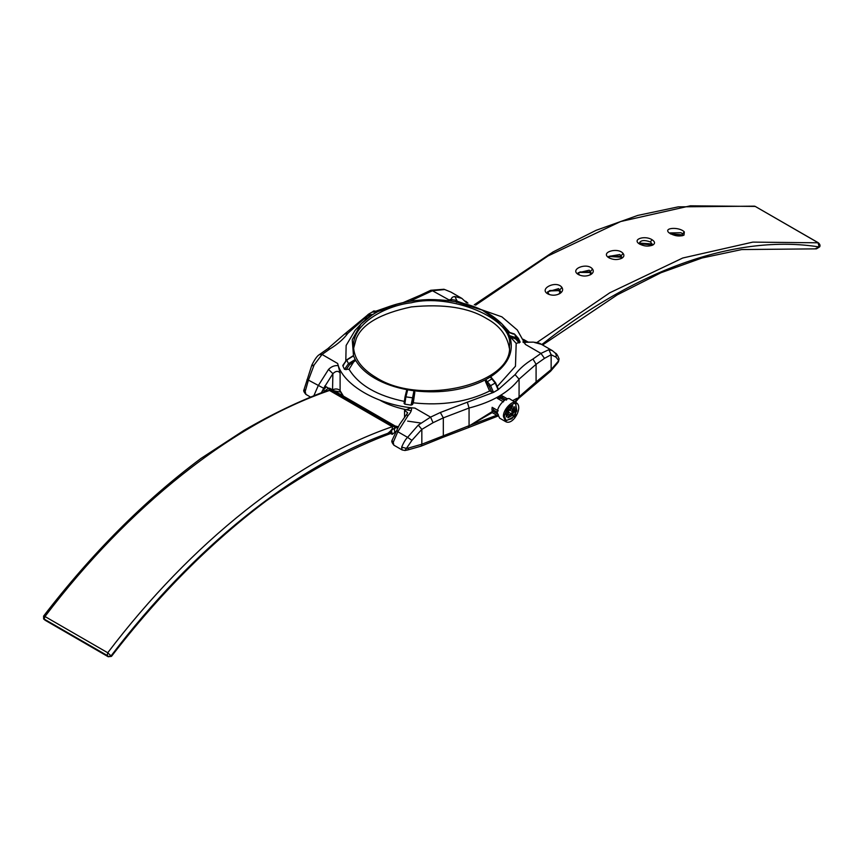 <?xml version="1.0" encoding="UTF-8"?>
<svg xmlns="http://www.w3.org/2000/svg" width="863" height="863" viewBox="0 0 863 863"><rect width="100%" height="100%" fill="white"/><g stroke="black" fill="none" stroke-linecap="round" stroke-linejoin="round"><path stroke-width="1.29" d="M407.66 421.122L420.777 423.01M498.879 397.25L503.571 396.667M512.654 400.659L516.797 398.393M492.19 412.6L469.828 425.513L492.147 411.629M514.434 399.763L512.762 400.723M496.754 415.232L469.062 425.707L469.062 408.026C492.115 402.093 508.782 392.46 519.073 379.148L519.073 396.829L514.779 401.888M338.372 365.632C334.671 365.254 331.381 366.516 328.533 369.44L332.891 373.657C335.89 370.82 338.296 370.626 340.108 373.086L337.66 363.485C342.438 384.747 378.123 405.351 414.952 408.113L430.572 417.12L433.053 422.708L443.323 417.854L469.062 408.026L467.347 402.19L440.335 412.503L430.572 417.12L418.285 425.081L407.573 437.368C405.642 439.17 403.679 442.417 401.662 447.12L402.126 449.947L404.984 450.486L411.931 440.357L421.834 429.375L433.053 422.708M544.499 358.361L551.144 354.725L548.879 349.677L540.95 353.399L532.956 359.03C525.384 363.614 519.429 368.814 515.092 374.628L519.073 379.148L536.085 364.294L544.499 358.361L540.95 353.399L525.34 344.38L517.282 329.99L501.888 316.85L455.891 300.756M448.943 299.849L432.428 290.745L444.715 289.536L451.025 292.136L444.715 289.536M324.143 390.637L323.701 389.645L326.311 386.894M406.193 415.027L407.66 412.784L404.553 410.292L411.349 407.768L414.952 408.113M525.028 343.442L522.892 341.975M558.469 361.791L559.084 358.835L558.469 361.77L557.034 363.69M401.662 447.12L406.57 448.415L408.674 447.983L407.94 449.903L404.984 450.486M532.956 359.03L536.085 364.294L536.085 381.975L551.144 369.569L550.551 371.273L557.045 363.679L557.638 361.975L551.144 369.569L551.144 354.725L556.031 357.163L558.685 360.594L557.638 361.975M559.084 358.835C557.574 355.168 556.311 353.237 555.276 353.064L556.247 354.995L556.031 357.163M555.448 353.247L552.288 350.594L548.879 349.677M440.335 412.503L443.323 417.854L443.323 435.535L442.428 437.519L468.393 427.617L469.062 425.707L421.834 444.229L421.834 429.375L418.285 425.081M407.584 437.379L411.931 440.357M310.658 397.131L305.88 394.369L305.211 391.435L308.404 380.119L314.121 364.941L322.05 354.466L319.288 354.671C317.206 355.847 314.704 359.375 311.78 365.243L311.759 365.308M303.905 389.957L303.895 390C303.345 390.734 304.003 392.19 305.88 394.369M304.315 389.375L305.211 391.435M306.969 379.763L308.404 380.119M311.867 365.89L314.121 364.941M444.046 289.256L430.799 290.27L432.428 290.745L409.86 301.252M524.628 342.352L532.805 342.126M465.653 301.219L466.57 302.784L461.845 298.371L454.844 296.516C452.072 296.84 451.004 298.08 451.662 300.227M454.844 296.516L456.872 300.432M321.414 392.784L323.679 388.274L308.425 380.13M402.126 449.947L393.83 445.157L393.258 442.266L397.811 431.727L407.573 437.368M391.996 440.475L399.45 424.672L406.236 414.974L408.156 415.416C410.928 412.449 411.985 409.903 411.338 407.768M393.83 445.146C392.05 442.859 391.435 441.327 391.975 440.572L393.258 442.266M408.156 415.416L397.811 431.727L397.185 430.713M512.482 411.629L511.241 413.776L509.483 414.801L508.242 414.078L508.242 412.05L509.483 409.903L511.241 408.879L512.482 409.601L512.482 411.629L509.418 409.86M509.483 414.801L508.242 414.078M511.241 413.776L508.178 412.007M506.268 416.775L506.268 411.629L507.573 410.659L507.714 415.038L506.408 416.915M514.316 406.764L514.456 412.05L513.334 413.075L513.01 408.641L514.121 406.71M512.59 405.826L511.802 407.951L508.922 409.612C507.724 410.335 507.466 409.936 508.134 408.404L512.784 405.88M507.8 408.976L508.922 409.612L507.94 410.011M507.8 417.66L508.922 415.729L511.802 414.067C513 413.345 513.258 413.744 512.59 415.276L507.94 417.8M511.802 414.067L512.784 413.668M505.891 420.475L511.888 418.717L516.829 410.831L515.599 403.647M498.285 414.391L492.158 410.853L491.986 409.191L492.158 407.325L498.285 410.853M503.474 401.867L497.347 398.339L500.411 396.57L506.538 400.108M497.379 412.298L493.517 410.076L492.158 410.853M493.517 408.102L493.517 410.076M500.411 396.57L500.411 398.134L498.706 399.116M504.272 400.367L500.411 398.134M504.24 416.257L507.466 407.66L514.121 403.388L515.998 403.841L515.427 416.02L506.247 420.723L504.24 416.257M503.474 416.7L505.718 421.662C513.032 425.804 523.291 407.196 516.538 402.902C513.334 399.019 502.525 409.957 503.474 416.7M516.538 402.902L510.411 399.364C507.207 395.481 496.398 406.419 497.347 413.161L499.591 418.124L505.718 421.662M108.015 656.549L45.232 620.303L43.657 618.965L43.592 616.096C92.039 553.118 144.488 500.572 200.95 458.447L243.895 430.443C271.64 414.294 299.191 401.079 326.548 390.799L329.504 390.464L392.287 426.71C393.053 428.242 391.565 430.443 387.8 433.334C292.794 467.433 192.589 548.706 111.23 655.675L108.242 656.754L45.75 620.605M395.998 431.414L392.234 434.359L391.802 431.78L391.284 433.258C349.839 448.577 308.21 471.079 266.387 500.788C210.885 542.406 159.245 594.262 111.478 656.355L107.746 652.762L44.962 616.516L43.851 616.775M397.563 428.026L397.023 427.088L395.34 427.444L387.8 433.334L391.802 431.78M395.686 431.942L394.585 431.306L394.434 429.094C395.621 427.347 396.527 427.066 397.174 428.253M323.657 391.91L327.962 388.544L329.644 388.188L397.023 427.088M392.234 434.359L390.702 433.474M560.335 292.277L558.329 290.27L549.731 290.54L547.671 292.751M549.116 290.95L558.954 290.637M579.353 272.384L589.979 272.514M639.871 243.679L651.77 244.952M670.799 234.002L681.975 235.815M609.591 256.516L620.982 257.196M549.181 294.51L547.509 291.877L558.598 288.63L560.497 291.381L558.9 294.056M590.939 273.733L589.213 271.985L580.001 271.942L578.307 273.69M579.407 275.049L578.124 272.805L589.213 270.216L591.123 272.848L589.893 275.006M621.522 257.929L619.85 256.333L610.27 256.041L608.976 257.293M609.677 258.22L608.749 256.397L619.839 254.542L621.748 257.045L620.918 258.684M652.072 245.232L650.475 243.83L640.54 243.161L639.666 243.949M639.915 244.294L639.375 243.01C640.799 240.173 644.499 239.817 650.475 241.964L652.374 244.337L651.899 245.448M682.32 235.61L681.101 234.725L670.486 233.83M670.238 233.679L670.001 232.934L681.09 232.74L682.493 233.83L682.806 235.621M561.91 287.411C556.452 279.752 537.681 289.062 548.393 294.164C552.18 295.707 555.945 295.534 559.699 293.647C562.633 291.77 563.366 289.698 561.91 287.411L559.914 289.752M523.366 339.332L528.242 342.147M592.525 269.073C587.325 261.964 568.803 269.224 578.534 274.617C582.622 276.527 586.711 276.516 590.767 274.563C593.345 272.935 593.938 271.111 592.525 269.073L590.562 271.327M651.975 239.666C644.985 235.254 632.428 239.029 638.879 243.625C643.679 246.354 648.383 246.807 652.967 244.963C655.319 243.388 654.985 241.629 651.975 239.666L650.475 241.964M684.337 231.942C679.494 226.602 662.784 227.595 669.095 232.859C674.305 236.02 679.267 236.775 683.992 235.135L684.337 231.942L682.493 233.83M623.129 253.495C618.102 246.958 599.968 252.147 608.739 257.681C613.172 259.968 617.552 260.141 621.889 258.21C624.057 256.85 624.467 255.275 623.129 253.495L621.198 255.642M534.477 342.482L541.468 344.348L542.579 343.97C637.584 268.371 737.789 233.927 819.149 246.958L818.038 242.676L755.254 206.43L690.378 205.815L620.68 221.521L548.091 255.912L475.599 305.168M552.277 350.594L541.468 344.348L542.579 343.97L541.824 344.553M456.538 302.384L457.929 302.104L457.12 300.95L455.308 301.694L449.04 300.723L450.842 299.99M372.385 312.126L377.314 311.813L372.719 314.466L367.8 314.768L367.67 316.074L365.049 319.105L364.887 318.123L365.739 319.504M345.793 361.176L346.139 345.448L355.103 330.356L360.993 323.992L352.244 339.731L353.506 355.88L355.189 359.504L348.458 363.69L344.488 369.332L349.051 369.278C358.76 385.178 377.39 395.923 404.93 401.532M353.506 355.88L346.775 360.065L342.805 365.707L343.787 364.909L342.805 365.707L344.488 369.332M404.111 403.28L404.823 404.164L405.89 396.851L405.071 396.667L406.57 390.561L404.111 403.28L404.823 404.164L411.101 405.135L412.482 404.574L413.291 402.827C441.996 405.923 467.433 401.985 489.612 391.015L493.517 392.395L498.113 389.742L495.2 383.032L490.281 377.034L491.543 377.811M516.193 343.42L520.195 342.158L516.225 337.735L515.632 338.965L510.465 337.055L516.193 343.42L515.47 366.225L497.207 386.516M520.195 342.158L518.329 338.328M513.399 334.132L507.811 332.007L502.007 323.992L509.138 331.748M507.811 332.007L509.494 335.631C514.769 351.241 508.361 365.038 490.281 377.034L485.686 379.688L490.616 385.675L495.2 383.032M518.447 338.425L514.477 334.013L516.225 337.735L509.494 335.631L510.465 337.055M489.612 391.015L485.427 381.349L489.213 386.246L490.616 385.675L493.517 392.395M485.416 381.349L485.686 379.688C464.909 390.13 441.004 393.83 413.97 390.788L411.101 405.135M412.482 404.574L413.442 397.962L405.89 396.851L407.692 389.817L413.97 390.788L414.823 392.277L413.291 402.827M406.462 390.982L407.692 389.817C395.189 387.53 384.283 383.722 374.974 378.393C365.739 373.021 359.137 366.721 355.189 359.504L349.051 369.278M364.715 318.264L368.533 314.164L373.129 311.511C373.064 310.777 374.596 310.842 377.724 311.694M368.533 314.164L367.616 314.919M379.947 400.195C387.778 404.833 398.221 408.339 411.263 410.723M509.375 348.307C507.142 335.437 499.558 325.524 486.624 318.566C468.836 307.606 443.733 303.722 411.327 306.915C380.486 313.506 362.104 324.11 356.192 338.749L353.625 348.307M485.966 382.6L491.975 378.803M337.66 363.485L322.05 354.466L330.044 348.835C337.616 344.251 343.571 339.051 347.908 333.237L364.693 318.307M377.606 311.629L395.653 305.675M515.092 374.628L498.307 389.569M498.091 389.698L493.507 392.352M493.215 392.503L467.347 402.19M323.679 388.274L332.891 373.657L332.535 389.86M343.431 396.149L340.108 390.712L340.108 373.086M342.482 395.599L340.108 390.712C338.372 388.846 335.966 388.49 332.891 389.645L332.87 390.054M535.189 383.959L536.085 381.975L519.073 396.829L518.566 398.436L550.551 371.273M398.318 426.721L395.135 425.998M404.553 410.292L404.553 416.98M407.94 449.903L421.101 446.149L421.834 444.229L408.674 447.983M319.288 354.671L327.811 348.663L330.044 348.835M327.811 348.663L344.434 334.186L347.908 333.237M403.42 302.481L420.572 295.103L422.665 295.362M523.906 341.381C524.121 342.093 531.694 342.309 533.021 342.115C541.77 343.032 540.001 344.067 541.554 344.391L541.942 344.628M328.533 369.44L318.188 385.761L313.625 396.29M507.714 415.038L505.729 413.895M507.714 411.705L506.603 411.058M514.456 412.05L513.215 411.338M511.802 407.951L509.828 406.807M512.59 415.276L511.349 414.553M45.232 620.303L43.592 618.879M44.067 619.332L44.962 616.516C128.414 506.505 232.276 423.841 329.504 390.464M44.445 619.246L107.217 655.492L107.746 652.762C191.208 542.73 295.06 460.098 392.287 426.71M107.217 655.492L108.382 656.463M327.962 388.544L395.34 427.444M651.975 245.07L650.475 243.83M536.959 342.503L609.796 292.784L682.752 258.005L752.827 242.115L818.383 242.805M755.783 206.732L818.329 242.773C820.012 244.315 820.443 245.685 819.623 246.883L816.474 248.857L741.749 249.558L701.986 258.005L660.939 272.751L617.336 294.812L542.568 344.984M815.664 248.587L819.149 246.958M755.546 206.527L754.445 206.16L755.546 206.527M523.819 340.313L526.797 342.028M457.94 302.136L457.12 300.95M514.542 334.11L518.512 338.533M515.632 338.965L519.224 342.956M489.213 386.246L491.834 392.298M413.442 397.962L414.823 392.277M405.89 396.851L405.071 396.667L404.067 403.442M346.02 369.742L349.612 364.65L348.458 363.69L346.775 360.065L347.368 359.817L346.775 360.065M349.612 364.65L354.779 361.144M367.67 316.074L371.457 315.556M372.719 314.466L360.993 323.992C376.149 308.857 398.706 300.712 428.695 299.558C461.079 299.612 485.513 307.757 502.007 323.992L482.234 310.087L455.308 301.694M449.04 300.723C421.996 297.681 398.091 301.381 377.314 311.813M353.539 346.214C352.438 324.24 384.564 305.772 411.327 302.773C449.224 292.989 514.639 317.864 509.461 346.225C513.474 383.895 420.917 406.527 376.149 377.573C361.306 368.684 353.776 358.242 353.539 346.246M421.101 446.149L442.428 437.519M468.393 427.617L497.875 416.095M515.427 402.266L518.566 398.436M311.791 365.243L303.905 390.011M344.434 334.186L367.25 315.34M376.095 311.101L390.367 306.128M420.572 295.103L430.81 290.259M461.845 298.382L451.025 292.136M465.696 301.263L467.919 303.096M340.421 392.018L334.305 390.874M507.52 398.943L500.928 395.146M497.768 415.826L491.349 412.115M322.87 389.903L324.801 391.015M324.79 386.009L328.566 388.188M396.753 427.563L397.606 428.048M111.489 656.355L108.242 656.754M754.456 206.16L678.253 206.85L637.789 215.416L596.139 230.302L553.14 251.899L474.283 304.779M448.177 300.907L450.303 299.385L456.581 300.356L458.134 302.169M514.477 334.013L507.757 331.802M498.35 389.159L495.567 382.719L490.971 377.077M342.848 365.362L346.764 359.795L353.226 355.718"/></g></svg>
